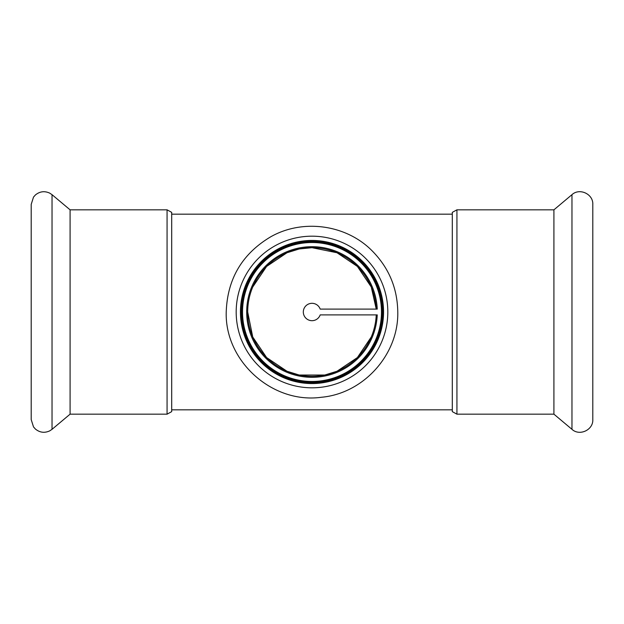 <?xml version="1.0" encoding="UTF-8"?>
<svg xmlns="http://www.w3.org/2000/svg" width="624" height="624" viewBox="0 0 624 624"><rect width="100%" height="100%" fill="white"/><g stroke="black" fill="none" stroke-linecap="round" stroke-linejoin="round"><path stroke-width="0.94" d="M337.007 252.751L312 247.689L299.255 248.96L286.993 252.751M286.978 252.759L266.62 266.432L252.751 286.985M376.249 314.894A64.311 64.311 0 0 1 310.549 376.295A64.311 64.311 0 0 1 247.689 312L252.751 337.015L266.62 357.568L286.978 371.241M286.993 371.249L299.255 375.04L324.745 375.04L337.007 371.249M337.022 371.241L357.38 357.568L371.249 337.015M247.689 312A64.311 64.311 0 0 1 310.549 247.705A64.311 64.311 0 0 1 376.249 309.106L371.249 286.985L357.38 266.432L337.022 252.759M452.306 212.363L452.306 411.637L456.932 414.172L456.932 209.828L452.306 212.363L452.306 214.172L171.694 214.172M452.306 411.637L452.306 409.828L171.694 409.828M592.8 204.391L592.8 419.609C593.33 429.959 579.548 436.387 571.966 429.328L571.966 194.672C579.548 187.613 593.33 194.041 592.8 204.391M456.932 209.828L553.917 209.828L553.917 414.172L571.966 429.328M31.2 419.609L31.2 204.391L33.509 197.098L35.412 194.953C39.827 191.373 44.608 190.772 49.764 193.159L52.034 194.672L52.034 429.328L49.764 430.841C44.608 433.228 39.827 432.627 35.412 429.047L33.509 426.902L31.2 419.609M167.068 414.172L171.694 411.637L171.694 212.363L167.068 209.828L167.068 414.172L70.083 414.172L70.083 209.828L52.034 194.672M377.247 309.106A65.309 65.309 0 0 0 310.549 246.706A65.309 65.309 0 0 0 246.691 312A65.309 65.309 0 0 0 310.549 377.294A65.309 65.309 0 0 0 377.247 314.894A65.309 65.309 0 0 1 310.549 377.294A65.309 65.309 0 0 1 246.691 312A65.309 65.309 0 0 1 310.549 246.706A65.309 65.309 0 0 1 377.247 309.106L320.19 309.106A8.681 8.681 0 0 0 306.836 305.019A8.681 8.681 0 0 0 306.836 318.981A8.681 8.681 0 0 0 320.19 314.894L377.247 314.894M242.525 312A69.475 69.475 0 0 0 312 381.475A69.475 69.475 0 0 0 381.475 312A69.475 69.475 0 0 0 312 242.525A69.475 69.475 0 0 0 242.525 312M241.168 312A70.832 70.832 0 0 0 312 382.832A70.832 70.832 0 0 0 382.832 312A70.832 70.832 0 0 0 312 241.168A70.832 70.832 0 0 0 241.168 312M240.443 312A71.557 71.557 0 0 0 312 383.557A71.557 71.557 0 0 0 383.557 312A71.557 71.557 0 0 0 312 240.443A71.557 71.557 0 0 0 240.443 312M382.325 312A70.325 70.325 0 0 0 312 241.675A70.325 70.325 0 0 0 241.675 312A70.325 70.325 0 0 0 312 382.325A70.325 70.325 0 0 0 382.325 312M387.816 312A75.816 75.816 0 0 0 312 236.184A75.816 75.816 0 0 0 236.184 312A75.816 75.816 0 0 0 312 387.816A75.816 75.816 0 0 0 387.816 312M553.917 209.828L571.966 194.672M70.083 414.172L52.034 429.328M226.223 312C227.378 278.866 242.198 253.804 270.676 236.831C302.578 218.65 345.719 224.445 371.693 250.396C388.713 267.407 397.402 287.945 397.777 312C398.697 354.424 363.675 393.518 321.415 397.262C272.54 404.149 224.734 361.327 226.223 312M167.068 209.828L70.083 209.828M456.932 414.172L553.917 414.172"/></g></svg>
